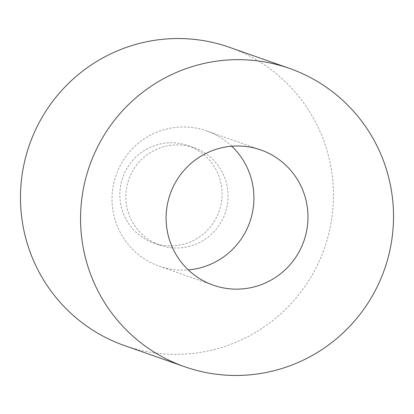 <?xml version="1.0" encoding="UTF-8"?>
<svg xmlns="http://www.w3.org/2000/svg" width="414" height="414" viewBox="0 0 414 414"><rect width="100%" height="100%" fill="white"/><g stroke="black" fill="none" stroke-linecap="round" stroke-linejoin="round"><path stroke-width="0.31" stroke-dasharray="2.07 1.55" d="M231.742 146.214A71.674 70.851 109.4 0 0 206.741 130.938A71.674 70.851 109.4 0 0 192.319 127.528A71.674 70.851 109.4 0 0 114.01 182.253A71.674 70.851 109.4 0 0 159.199 266.166A71.674 70.851 109.4 0 0 173.621 269.576A71.674 70.851 109.4 0 0 188.266 269.897M124.526 345.592A158.101 156.29 109.4 0 0 156.337 353.111A158.101 156.29 109.4 0 0 329.078 232.394A158.101 156.29 109.4 0 0 229.397 47.289M164.218 245.507A51.646 51.057 109.4 0 0 220.646 206.074A51.646 51.057 109.4 0 0 188.085 145.604A51.646 51.057 109.4 0 0 177.694 143.151A51.646 51.057 109.4 0 0 121.266 182.584A51.646 51.057 109.4 0 0 153.827 243.054A51.646 51.057 109.4 0 0 164.218 245.507M170.226 247.619A51.646 51.057 109.4 0 0 226.655 208.185A51.646 51.057 109.4 0 0 194.094 147.715A51.646 51.057 109.4 0 0 183.702 145.262A51.646 51.057 109.4 0 0 127.274 184.696A51.646 51.057 109.4 0 0 159.835 245.166A51.646 51.057 109.4 0 0 170.226 247.619M159.199 266.166L213.267 285.174M188.085 145.604L194.094 147.715M153.827 243.054L159.835 245.166M206.741 130.938L260.81 149.946"/><path stroke-width="0.62" d="M246.387 146.535A71.674 70.851 109.4 0 0 168.079 201.261A71.674 70.851 109.4 0 0 213.267 285.174A71.674 70.851 109.4 0 0 227.684 288.584A71.674 70.851 109.4 0 0 305.998 233.858A71.674 70.851 109.4 0 0 260.81 149.946A71.674 70.851 109.4 0 0 246.387 146.535M289.474 68.408L229.397 47.289A158.101 156.29 109.4 0 0 197.587 39.77A158.101 156.29 109.4 0 0 24.845 160.487A158.101 156.29 109.4 0 0 124.526 345.592L184.603 366.711A158.101 156.29 109.4 0 0 216.413 374.23A158.101 156.29 109.4 0 0 389.155 253.513A158.101 156.29 109.4 0 0 289.474 68.408A158.101 156.29 109.4 0 0 257.663 60.889A158.101 156.29 109.4 0 0 84.922 181.606A158.101 156.29 109.4 0 0 184.603 366.711M188.266 269.897A71.674 70.851 109.4 0 0 249.813 222.049A71.674 70.851 109.4 0 0 231.742 146.214"/></g></svg>
